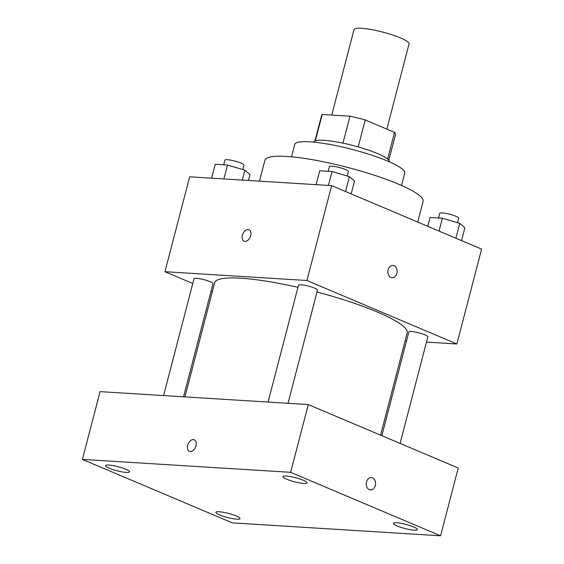 <?xml version="1.0" encoding="UTF-8"?>
<svg xmlns="http://www.w3.org/2000/svg" width="564" height="564" viewBox="0 0 564 564"><rect width="100%" height="100%" fill="white"/><g stroke="black" fill="none" stroke-linecap="round" stroke-linejoin="round"><path stroke-width="0.85" d="M386.848 129.121L409.041 43.907A28.426 4.808 -165.4 0 0 400.468 37.922A28.426 4.808 -165.4 0 0 371.211 29.532A28.426 4.808 -165.4 0 0 354.03 29.582L331.766 115.063M315.346 140.81L322.206 114.464A38.176 6.458 -165.4 0 0 321.642 115.225L314.945 140.965M322.206 114.464L349.983 116.191A38.176 6.458 -165.4 0 1 365.218 119.963L394.546 132.378A38.176 6.458 -165.4 0 1 395.526 134.472L388.822 160.211M342.961 143.143L349.983 116.191M387.609 159.006L394.546 132.378M358.196 146.922L365.218 119.963M313.697 142.121L313.704 142.107A39.085 6.613 14.6 0 1 324.032 140.323A39.085 6.613 14.6 0 1 366.304 149.404A39.085 6.613 14.6 0 1 389.343 161.812L389.343 161.826M291.51 156.82L294.746 144.405A56.851 9.616 14.6 0 1 309.777 141.811A56.851 9.616 14.6 0 1 371.26 155.022A56.851 9.616 14.6 0 1 404.769 173.063L401.54 185.478M259.475 181.143L264.939 160.162A81.717 13.825 14.6 0 1 286.54 156.432A81.717 13.825 14.6 0 1 374.926 175.425A81.717 13.825 14.6 0 1 423.099 201.362L417.712 222.054M192.782 283.473L164.963 271.7L189.673 176.814L331.653 185.626L481.6 249.098L456.882 343.977L426.49 342.094M164.963 271.7L306.936 280.505L331.653 185.626M250.684 235.696A6.218 4.011 112.9 0 1 244.12 241.166A6.218 4.011 112.9 0 1 242.844 233.877A6.218 4.011 112.9 0 1 248.964 229.71A6.218 4.011 112.9 0 1 250.684 235.696M380.559 435.147L407.194 332.915A99.483 16.835 -165.4 0 0 377.175 311.948A99.483 16.835 -165.4 0 0 317.003 292.025M297.954 287.344A99.483 16.835 -165.4 0 0 214.651 282.761L184.922 396.901M212.311 291.743L211.035 291.2M406.545 340.853L405.149 340.769M306.936 280.505L456.882 343.977M183.526 396.816L212.988 283.713A9.807 1.657 -165.4 0 0 210.027 281.64A9.807 1.657 -165.4 0 0 199.931 278.75A9.807 1.657 -165.4 0 0 194.002 278.764L163.581 395.575M288.014 403.295L317.476 290.192A9.807 1.657 -165.4 0 0 314.522 288.126A9.807 1.657 -165.4 0 0 304.426 285.236A9.807 1.657 -165.4 0 0 298.497 285.25L268.069 402.061M381.842 435.69L408.858 331.963A9.807 1.657 14.6 0 1 418.763 332.83A9.807 1.657 14.6 0 1 427.836 336.912L400.095 443.417M390.958 277.509A6.218 4.632 -86.4 0 1 387.969 270.501A6.218 4.632 -86.4 0 1 392.889 265.376A6.218 4.632 -86.4 0 1 397.126 271.869A6.218 4.632 -86.4 0 1 392.114 277.784A6.218 4.632 -86.4 0 1 390.958 277.509M392.882 265.376A6.218 4.632 -86.4 0 1 397.119 271.862A6.218 4.632 -86.4 0 1 392.114 277.784M244.12 241.166A6.218 4.011 112.9 0 1 242.851 233.877A6.218 4.011 112.9 0 1 248.964 229.71M100.054 391.635L308.289 404.557L458.236 468.028L440.576 535.8L232.347 522.877L82.4 459.406L100.054 391.635M82.4 459.406L290.636 472.329L308.289 404.557M290.636 472.329L440.576 535.8M369.357 489.665A6.218 4.632 -86.4 0 1 366.367 482.657A6.218 4.632 -86.4 0 1 371.288 477.525A6.218 4.632 -86.4 0 1 375.525 484.018A6.218 4.632 -86.4 0 1 370.52 489.94A6.218 4.632 -86.4 0 1 369.357 489.665M190.272 451.468A6.218 4.011 112.9 0 1 189.391 451.263A6.218 4.011 112.9 0 1 188.122 443.974A6.218 4.011 112.9 0 1 194.242 439.807A6.218 4.011 112.9 0 1 195.757 446.455A6.218 4.011 112.9 0 1 190.272 451.468M236.697 519.162A12.45 2.108 -165.4 0 0 239.982 518.591A12.45 2.108 -165.4 0 0 236.224 515.968A12.45 2.108 -165.4 0 0 223.414 512.295A12.45 2.108 -165.4 0 0 215.892 512.316A12.45 2.108 -165.4 0 0 223.231 516.264A12.45 2.108 -165.4 0 0 236.697 519.162M414.159 530.174A12.45 2.108 -165.4 0 0 417.452 529.603A12.45 2.108 -165.4 0 0 413.694 526.98A12.45 2.108 -165.4 0 0 400.884 523.307A12.45 2.108 -165.4 0 0 393.355 523.329A12.45 2.108 -165.4 0 0 400.694 527.284A12.45 2.108 -165.4 0 0 414.159 530.174M303.806 483.461A12.45 2.108 -165.4 0 0 307.091 482.89A12.45 2.108 -165.4 0 0 303.34 480.267A12.45 2.108 -165.4 0 0 290.523 476.594A12.45 2.108 -165.4 0 0 283.001 476.615A12.45 2.108 -165.4 0 0 290.34 480.563A12.45 2.108 -165.4 0 0 303.806 483.461M126.336 472.449A12.45 2.108 -165.4 0 0 129.621 471.878A12.45 2.108 -165.4 0 0 125.871 469.255A12.45 2.108 -165.4 0 0 113.054 465.582A12.45 2.108 -165.4 0 0 105.531 465.603A12.45 2.108 -165.4 0 0 112.87 469.551A12.45 2.108 -165.4 0 0 126.336 472.449M189.391 451.263A6.218 4.011 112.9 0 1 188.122 443.974A6.218 4.011 112.9 0 1 194.242 439.814M371.288 477.525A6.218 4.632 -86.4 0 1 375.518 484.018A6.218 4.632 -86.4 0 1 370.513 489.94M427.78 226.312L430.085 217.471L442.38 218.233L459.773 223.372L464.87 227.75L461.521 240.602M439.032 231.078L442.38 218.233M455.902 238.219L459.773 223.372M457.58 222.724L458.729 218.303A9.807 1.657 -165.4 0 0 455.775 216.238A9.807 1.657 -165.4 0 0 445.68 213.347A9.807 1.657 -165.4 0 0 439.751 213.361L438.545 217.993M316.101 184.661L319.725 170.758L332.02 171.519L349.412 176.659L354.509 181.037L351.168 193.882M328.396 185.422L332.02 171.519M345.542 191.506L349.412 176.659M347.22 176.01L348.369 171.59A9.807 1.657 -165.4 0 0 345.415 169.524A9.807 1.657 -165.4 0 0 335.319 166.634A9.807 1.657 -165.4 0 0 329.39 166.648L328.185 171.28M211.606 178.175L215.229 164.272L227.525 165.033L244.917 170.173L250.014 174.551L248.477 180.466M223.901 178.936L227.525 165.033M242.337 180.085L244.917 170.173M242.724 169.524L243.881 165.104A9.807 1.657 -165.4 0 0 240.92 163.038A9.807 1.657 -165.4 0 0 230.824 160.148A9.807 1.657 -165.4 0 0 224.902 160.162L223.689 164.794"/></g></svg>
